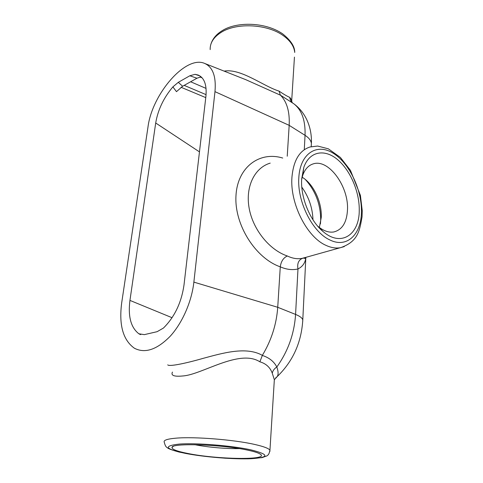 <?xml version="1.0" encoding="UTF-8"?>
<svg xmlns="http://www.w3.org/2000/svg" width="483" height="483" viewBox="0 0 483 483"><rect width="100%" height="100%" fill="white"/><g stroke="black" fill="none" stroke-linecap="round" stroke-linejoin="round"><path stroke-width="0.72" d="M140.722 334.61L138.899 333.795L144.332 334.634L157.108 331.688L163.423 328.072C174.592 316.987 181.451 302.612 184.011 284.946L205.903 96.449C206.953 84.972 204.381 77.841 198.205 75.058L195.06 74.328L189.831 75.771L178.299 82.327L172.89 86.892L176.482 91.667L182.616 86.252L178.299 82.327M189.831 75.771L196.967 78.222L182.616 86.252M196.967 78.222L201.103 76.839M199.841 75.891L195.066 74.334M181.04 87.266L205.77 97.614M291.829 101.961L291.756 100.295L289.8 97.373C287.711 96.57 284.113 94.481 279.011 91.1C263.374 86.264 240.842 68.139 224.13 71.122M289.8 97.373C289.963 99.631 290.875 101.454 292.529 102.849C292.444 103.573 290.838 99.341 291.72 100.277L294.443 57.115M172.455 372.079C170.698 375.551 174.254 376.837 183.135 375.937C202.099 374.548 239.465 348.635 259.878 361.815C265.994 363.578 270.118 367.364 272.255 373.172L274.338 379.704L274.157 382.651M247.839 450.18C254.354 451.581 258.544 452.927 260.391 454.219C269.81 460.359 216.764 459.454 187.766 453.459C177.17 451.351 171.912 449.365 171.99 447.5C170.97 442.778 222.053 444.39 247.839 450.18M304.948 257.572L302.062 258.375C297.504 259.22 292.704 258.477 287.663 256.147L287.343 255.99C269.315 249.965 252.754 229.322 249.083 207.853C245.328 186.372 254.728 167.698 270.208 163.127M302.648 258.254L344.27 246.602M301.67 179.054L303.801 167.42C309.265 151.463 324.196 148.583 337.158 159.263C350.157 169.829 359.612 191.811 359.249 210.389C359.43 234.714 341.107 247.266 323.145 231.605C310.086 220.972 300.438 197.45 301.67 179.054M279.011 91.1L280.424 95.157L293.332 103.459M291.714 102.366L293.881 103.833C301.815 110.033 305.534 120.533 305.045 135.325L304.302 149.307M280.424 95.157L280.454 95.187C286.92 101.72 289.83 111.778 289.178 125.351L287.234 156.226M204.816 63.496C185.828 54.712 152 94.185 147.979 127.077L121.704 302.769C118.782 324.896 123.002 340.038 134.359 348.207C144.942 353.707 156.86 349.752 170.113 336.343C182.339 323.036 191.727 301.579 193.87 282.12L214.977 91.649C216.263 76.58 212.876 67.197 204.816 63.496L245.793 79.677L280.454 95.193M302.455 258.314C298.536 260.083 297.045 263.627 297.981 268.959C302.714 266.598 305.334 262.722 305.842 257.33L304.761 258.502L304.163 258.061L302.461 258.308M287.343 255.99C283.388 257.795 281.034 261.406 280.279 266.821L277.731 307.291C276.505 324.347 271.38 340.364 262.354 355.355C246.113 346.172 222.566 353.121 203.258 358.326C183.365 364.037 168.821 366.669 167.722 364.852M259.878 361.815L262.354 355.355M272.255 373.172C272.823 370.666 274.344 368.607 276.819 366.995C274.018 361.532 269.182 357.674 262.311 355.428L262.311 355.428M275.624 377.954L277.115 376.668C278.516 374.796 278.413 371.572 276.819 366.995C288.031 351.304 294.286 333.783 295.578 314.427L297.981 268.959C292.42 270.263 286.522 269.556 280.279 266.839C255.447 258.224 234.303 224.704 235.964 195.995C237.304 167.184 259.54 150.95 282.724 158.05M305.19 179.344C315.586 190.833 320.754 204.557 320.688 220.526L320.422 223.919M202.105 77.829L200.022 77.008M138.899 333.795C130.887 327.625 127.898 316.492 129.945 300.408L155.701 122.996C157.941 109.798 163.671 97.765 172.89 86.892M301.652 179.453L302.726 175.359C304.918 169.219 308.396 165.397 313.153 163.906C328.482 158.527 348.756 186.287 347.494 209.634C346.848 222.397 342.26 229.842 333.723 231.979C328.712 232.74 323.513 230.91 318.116 226.479L317.548 225.99M302.177 177.17L304.562 178.843C314.699 186.565 321.962 203.415 321.261 217.41L319.366 227.481M239.393 448.616C226.599 448.918 207.322 447.222 194.776 444.686M206.06 88.401L190.634 81.766M184.174 85.382L206.078 94.644M210.165 49.604C209.978 42.854 213.679 37.088 221.268 32.301C236.64 22.417 267.485 24.017 283.231 35.603C290.277 40.675 294.111 46.29 294.733 52.46C294.878 46.628 290.851 40.427 282.652 33.852C265.185 21.838 236.628 21.632 222.524 30.477C216.354 34.16 212.429 38.882 210.757 44.647M176.21 438.147C167.227 438.908 163.236 440.273 164.256 442.235C165.518 447.041 166.297 446.938 167.963 448.194C169.352 449.112 173.083 450.404 179.157 452.076C192.548 454.805 208.022 456.858 225.567 458.24L247.996 458.832L262.088 457.624L266.876 455.904C268.258 454.738 268.838 455.028 269.949 450.216C268.814 448.405 263.64 446.461 254.426 444.39C233.796 439.675 194.42 436.547 176.21 438.147M269.864 451.52L274.344 379.704M250.689 449.806C269.436 454.491 269.611 457.461 251.208 458.705C233.766 459.466 204.267 457.075 185.381 453.386C164.92 449.033 162.898 445.93 179.308 444.082C196.02 442.772 231.786 445.628 250.689 449.806M298.82 177.647C300.112 153.564 316.649 143.016 332.817 152.99C349.022 162.644 361.864 189.276 361.423 211.705C361.429 234.279 346.999 248.648 329.732 239.876C312.471 232.166 297.015 201.429 298.82 177.647M325.802 245.273C331.012 247.731 335.939 248.534 340.575 247.682C358.114 241.542 359.563 230.844 362.051 216.879L362.256 210.805L360.409 195.38L350.459 170.372L340.358 157.41L328.368 148.83L317.663 146.047L310.122 146.953C299.52 150.328 293.459 160.447 291.937 177.297C289.848 203.313 306.844 236.996 325.802 245.273M214.977 91.649L289.178 125.351L305.045 135.325C308.848 137.77 310.961 140.456 311.39 143.379L311.275 145.8M302.714 321.467L302.793 319.903C302.255 317.995 299.846 316.166 295.578 314.427L277.731 307.291L193.87 282.12M312.984 219.819C312.525 207.799 308.8 196.895 301.809 187.114M155.701 122.996L199.467 151.879M129.945 300.408L172.075 317.711M139.11 333.928L140.04 334.387M274.344 379.735L277.121 376.668C292.885 361.441 301.44 342.519 302.793 319.903L305.842 257.336M311.233 146.651L311.39 143.379C312.024 129.275 306.88 113.42 293.881 103.833L291.666 102.336M318.116 226.479L323.145 231.605M302.726 175.359L303.801 167.42M173.222 446.467L171.99 447.5"/></g></svg>
